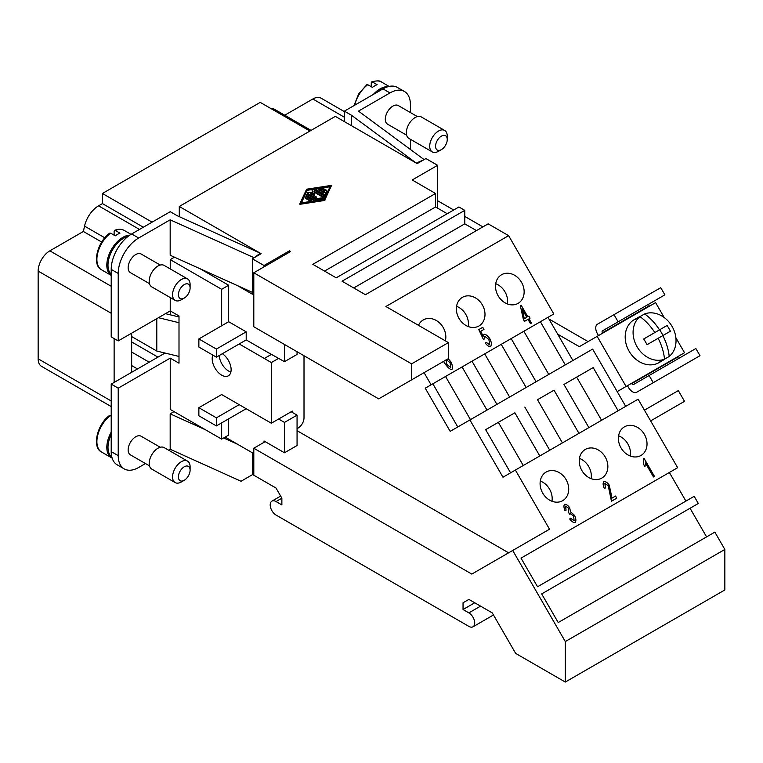 <?xml version="1.0" encoding="UTF-8"?>
<svg xmlns="http://www.w3.org/2000/svg" width="763" height="763" viewBox="0 0 763 763"><rect width="100%" height="100%" fill="white"/><g stroke="black" fill="none" stroke-linecap="round" stroke-linejoin="round"><path stroke-width="1.14" d="M222.367 353.717A13.391 7.735 60 0 1 231.132 369.673A13.391 7.735 60 0 1 228.356 375.806A13.391 7.735 60 0 1 218.037 372.22A13.391 7.735 60 0 1 212.19 358.744A13.391 7.735 60 0 1 212.858 355.11M184.255 298.075L181.336 299.764A12.399 7.153 -60 0 1 175.137 300.374A12.399 7.153 -60 0 1 173.239 290.445A12.399 7.153 -60 0 1 181.336 279.516A12.399 7.153 -60 0 1 187.536 278.905A12.399 7.153 -60 0 1 190.101 284.58L190.101 287.956A8.269 4.769 -60 0 1 184.255 298.075L184.255 298.075A8.269 4.769 -60 0 1 178.408 294.699A8.269 4.769 -60 0 1 184.255 284.58A8.269 4.769 -60 0 1 190.101 287.956M175.137 300.374L151.761 286.878A12.399 7.153 -60 0 1 149.863 276.94A12.399 7.153 -60 0 1 157.96 266.02A12.399 7.153 -60 0 1 164.159 265.41L187.536 278.905M160.24 265.047L141.117 254.012A10.749 6.199 120 0 0 135.747 254.546A10.749 6.199 120 0 0 128.728 264.017A10.749 6.199 120 0 0 130.378 272.629L149.491 283.664M111.207 274.232A21.898 12.647 -60 0 1 109.576 256.358A21.898 12.647 -60 0 1 123.472 238.352A21.898 12.647 -60 0 1 127.888 236.549M114.126 235.176L114.126 231.141L115.299 230.455L119.972 233.154A22.728 13.124 120 0 0 117.636 234.298A22.728 13.124 120 0 0 115.299 235.853L110.616 233.154L109.452 233.84M111.207 275.386A22.728 13.124 -60 0 1 108.136 257.064A22.728 13.124 -60 0 1 122.891 237.341A22.728 13.124 -60 0 1 129.777 235.157M190.101 470.161L190.101 466.784A12.399 7.153 120 0 0 187.536 461.11A12.399 7.153 120 0 0 181.336 461.72A12.399 7.153 120 0 0 173.239 472.65A12.399 7.153 120 0 0 175.137 482.578A12.399 7.153 120 0 0 181.336 481.968L184.255 480.28A8.269 4.769 120 0 0 190.101 470.161A8.269 4.769 120 0 0 184.255 466.784A8.269 4.769 120 0 0 178.408 476.904A8.269 4.769 120 0 0 184.255 480.28L181.336 481.968M187.536 461.11L164.159 447.614A12.399 7.153 120 0 0 157.96 448.224A12.399 7.153 120 0 0 149.863 459.154A12.399 7.153 120 0 0 151.761 469.083L175.137 482.578M160.24 447.261L141.117 436.226A10.749 6.199 120 0 0 135.747 436.751A10.749 6.199 120 0 0 128.728 446.221A10.749 6.199 120 0 0 130.378 454.834L149.491 465.869M111.207 434.624A21.898 12.647 120 0 0 111.808 456.932M111.207 415.692L109.452 416.045M111.207 432.116A22.728 13.124 120 0 0 111.532 457.79A22.728 13.124 120 0 0 112.132 458.105M438.477 151.303L441.405 149.615A8.269 4.769 120 0 0 447.252 139.486A8.269 4.769 120 0 0 441.405 136.119A8.269 4.769 120 0 0 435.559 146.238A8.269 4.769 120 0 0 441.405 149.615L438.477 151.303A12.399 7.153 120 0 1 432.287 151.913A12.399 7.153 120 0 1 430.38 141.975A12.399 7.153 120 0 1 438.477 131.055A12.399 7.153 120 0 1 444.676 130.444A12.399 7.153 120 0 1 447.252 136.119L447.252 139.486M444.676 130.444L421.3 116.939A12.399 7.153 120 0 0 415.101 117.559A12.399 7.153 120 0 0 407.003 128.48A12.399 7.153 120 0 0 408.901 138.418L432.287 151.913M383.684 88.479A21.898 12.647 120 0 0 380.623 89.891A21.898 12.647 120 0 0 377.628 91.951M406.641 135.204L387.528 124.159A10.749 6.199 -60 0 1 385.878 115.556A10.749 6.199 -60 0 1 392.897 106.086A10.749 6.199 -60 0 1 398.267 105.552L417.38 116.586M371.276 86.715L371.276 82.681L372.439 81.984L377.113 84.683A22.728 13.124 120 0 0 374.776 85.838A22.728 13.124 120 0 0 372.439 87.383L367.766 84.683L366.593 85.38M387.938 86.715A22.728 13.124 120 0 0 380.041 88.88A22.728 13.124 120 0 0 373.345 94.431M654.921 418.42L660.968 414.929L654.921 418.42M658.135 338.286L647.024 344.704A35.537 20.515 -120 0 0 643.714 338.982L654.835 332.563A39.056 22.547 -120 0 0 639.928 316.635L635.083 319.439A24.797 20.248 -120 0 1 637.305 317.894L634.253 319.659A24.797 20.248 -120 0 0 629.122 351.247A24.797 20.248 -120 0 0 659.051 362.606L662.103 360.842A24.797 20.248 -120 0 1 659.652 361.996L664.506 359.201A39.056 22.547 -120 0 0 658.135 338.286L662.818 335.586A39.056 22.547 60 0 1 669.18 356.502L664.335 359.297A24.797 20.248 -120 0 1 662.103 360.842L659.051 362.597A24.797 20.248 -120 0 1 659.051 362.606M634.253 319.659L637.305 317.894A24.797 20.248 -120 0 1 639.756 316.74M664.506 359.201A24.797 20.248 -120 0 1 637.019 346.688A24.797 20.248 -120 0 1 639.928 316.635L644.611 313.936A24.797 20.248 -120 0 1 672.089 326.44A24.797 20.248 -120 0 1 669.18 356.502M521.52 282.31A16.528 13.496 -120 0 1 518.096 303.369A16.528 13.496 -120 0 1 498.144 295.806A16.528 13.496 -120 0 1 501.568 274.737A16.528 13.496 -120 0 1 521.52 282.31M507.414 303.951A16.528 13.496 60 0 0 504.992 291.857A16.528 13.496 60 0 0 495.721 283.702M482.369 304.914A16.528 13.496 -120 0 1 478.945 325.982A16.528 13.496 -120 0 1 458.992 318.409A16.528 13.496 -120 0 1 462.416 297.351A16.528 13.496 -120 0 1 482.369 304.914M468.253 326.554A16.528 13.496 60 0 0 465.84 314.461A16.528 13.496 60 0 0 456.57 306.316M418.486 325.334A16.528 13.496 -120 0 1 423.255 319.955A16.528 13.496 -120 0 1 443.208 327.518A16.528 13.496 -120 0 1 445.373 340.861M644.401 434.405A16.528 13.496 -120 0 1 640.977 455.463A16.528 13.496 -120 0 1 621.025 447.9A16.528 13.496 -120 0 1 624.449 426.832A16.528 13.496 -120 0 1 644.401 434.405M630.286 456.045A16.528 13.496 60 0 0 627.873 443.942A16.528 13.496 60 0 0 618.602 435.797M605.24 457.008A16.528 13.496 -120 0 1 601.816 478.067A16.528 13.496 -120 0 1 581.864 470.504A16.528 13.496 -120 0 1 585.288 449.445A16.528 13.496 -120 0 1 605.24 457.008M591.134 478.649A16.528 13.496 60 0 0 588.712 466.555A16.528 13.496 60 0 0 579.441 458.401M566.089 479.612A16.528 13.496 -120 0 1 562.665 500.681A16.528 13.496 -120 0 1 542.712 493.108A16.528 13.496 -120 0 1 546.136 472.049A16.528 13.496 -120 0 1 566.089 479.612M551.973 501.253A16.528 13.496 60 0 0 549.56 489.159A16.528 13.496 60 0 0 540.29 481.014M321.843 191.675L323.97 192.905L325.124 190.407A0.858 0.496 180 0 1 326.793 190.664L325.248 193.993A0.858 0.496 180 0 1 323.808 194.212L316.225 189.844A0.858 0.496 180 0 1 316.607 189.005L322.368 188.118A0.858 0.496 180 0 1 322.816 189.071L318.495 189.749L320.622 190.969L323.665 189.214A0.858 0.496 180 0 1 324.885 189.92L321.843 191.675M326.793 191.084A0.858 0.496 180 0 1 326.793 191.341L325.248 194.67A0.858 0.496 180 0 1 323.808 194.889L316.225 190.512A0.858 0.496 180 0 1 315.968 190.159L315.968 189.491M323.455 188.595L323.455 189.272A0.858 0.496 180 0 1 323.445 189.348M322.711 189.768L319.42 190.273M325.133 189.567L325.133 190.245A0.858 0.496 180 0 1 324.885 190.597L322.425 192.009M311.438 199.734A0.858 0.496 180 0 1 310.226 200.431L305.448 197.684A0.858 0.496 180 0 1 306.669 196.978L311.438 199.734M311.695 200.087L311.695 200.755A0.858 0.496 180 0 1 310.226 201.108L305.448 198.351A0.858 0.496 180 0 1 305.2 197.998L305.2 197.331M307.327 189.625L330.36 186.048L324.18 199.353L301.137 202.92L307.327 189.625L301.48 202.872M330.026 186.782L307.327 190.302M306.621 189.214L331.581 185.352L324.876 199.753L299.926 203.626L306.621 189.214M324.876 199.753L331.581 185.352M324.876 200.431L299.926 204.303L299.926 203.626M306.488 195.462A0.858 0.496 180 0 1 307.699 194.756L314.928 198.933L322.129 197.817A0.858 0.496 180 0 1 322.577 198.781L314.9 199.963A0.858 0.496 180 0 1 314.06 199.839L306.488 195.462L306.488 196.139A0.858 0.496 180 0 1 306.23 195.786L306.23 195.109M323.207 198.294L323.207 198.971A0.858 0.496 180 0 1 322.577 199.448L314.9 200.64A0.858 0.496 180 0 1 314.06 200.516L306.488 196.139M315.09 197.627L307.518 193.249A0.858 0.496 180 0 1 308.185 192.4L312.429 192.572L312.134 190.121A0.858 0.496 180 0 1 313.603 189.729L323.989 195.729A0.858 0.496 180 0 1 322.768 196.434L314.013 191.379L314.289 193.64L310.36 193.487L316.311 196.921A0.858 0.496 180 0 1 315.09 197.627L315.09 198.294L307.518 193.916A0.858 0.496 180 0 1 307.26 193.573L307.26 192.896M312.353 192.572L312.134 190.788A0.858 0.496 180 0 1 312.134 190.721M324.246 196.081L324.246 196.759A0.858 0.496 180 0 1 322.768 197.112L314.098 192.104M311.619 194.212L314.289 194.317L314.289 193.64M316.559 197.274L316.559 197.941A0.858 0.496 180 0 1 315.09 198.294M411.6 363.865L253.802 272.772L253.802 326.755L378.696 398.858L411.6 379.86L411.6 363.865L448.415 342.616L385.887 306.507L508.616 235.653L488.158 223.845L365.429 294.699L342.053 281.204L464.781 210.35L458.935 206.973L336.206 277.827L312.83 264.332L435.559 193.478L435.559 206.973L324.523 271.084M389.979 92.924A28.927 16.7 -60 0 1 404.438 91.493L397.428 87.44A28.927 16.7 120 0 0 382.959 88.88L389.979 92.924L358.467 111.112L424.114 159.591L425.916 158.551L437.609 165.304L412.182 179.982L435.559 193.478M351.4 125.657L351.4 115.194L416.293 163.12L424.114 159.591L417.151 163.616L335.329 116.377L179.286 206.468L261.108 253.707L252.343 258.762L264.027 265.514L289.454 250.836L289.454 252.181M253.802 272.772L290.617 251.513L289.454 250.836M168.604 450.18L170.178 449.273L241.051 481.253L253.802 473.89L252.343 474.739L252.343 452.783L237.608 444.276L223.645 437.972M249.434 476.408L253.802 473.89M706.576 536.885L690.048 508.253L541.682 593.91L558.211 622.541L714.845 532.116L724.85 549.455L565.297 641.569L512.707 550.466L471.792 574.081L253.802 448.224L253.802 475.215L276.025 488.053L281.871 498.172L281.871 504.925L276.044 501.558A8.269 4.769 -120 0 0 271.914 501.148A8.269 4.769 -120 0 0 270.646 507.776A8.269 4.769 -120 0 0 276.044 515.054L468.873 626.385A8.269 4.769 -120 0 0 473.003 626.795A8.269 4.769 -120 0 0 474.271 620.166A8.269 4.769 -120 0 0 468.873 612.889L463.046 609.523L463.046 602.77L468.892 599.403L463.046 602.77M474.739 602.77L463.046 609.523M468.892 599.403L492.269 612.899L515.645 653.386L565.297 682.055L724.85 589.942L724.85 549.455M437.609 165.304L437.609 208.156M221.661 422.883L221.661 439.116L170.235 409.426L170.235 358.133L118.217 388.167L118.217 455.654A28.927 16.7 120 0 0 124.207 468.892A28.927 16.7 120 0 0 138.675 467.461L145.456 463.542M565.297 641.569L565.297 682.055M483.122 336.302L484 334.308C485.726 334.184 487.671 335.634 489.827 338.667L491.62 343.245L490.771 346.631C489.112 346.879 487.29 345.715 485.316 343.121L486.241 342.339L489.732 344.828L488.892 339.478L484.848 336.397L484.391 338.982L483.313 339.249L478.782 329.606L482.76 327.308L483.971 329.406L480.776 331.256L483.122 336.302L480.776 331.256M490.771 346.631L491.582 343.274L489.779 338.696C487.624 335.663 485.688 334.204 483.952 334.328M483.933 329.435L482.721 327.327L478.782 329.606M484.801 336.416L484.352 339.01M489.693 344.857L486.203 342.358M522.169 309.244L524.315 318.772L526.832 317.322L522.169 309.244L524.267 318.8L526.785 317.341M530.466 323.626L531.41 323.083L528.978 318.772L531.449 323.054L530.466 323.626L527.996 319.344L524.505 321.357L523.342 319.335L520.318 305.629L521.119 305.162L527.805 316.759L528.893 316.13L530.056 318.152L528.978 318.772M530.018 318.171L528.845 316.159L527.767 316.779L521.072 305.19L520.318 305.629M524.505 321.357L527.958 319.363M450.847 367.68L449.998 362.606L446.145 359.507L446.784 364.294L450.847 367.68L446.746 364.323L446.097 359.526M448.196 358.734L450.933 361.881C452.554 365.382 452.898 367.9 451.954 369.445C450.075 369.759 447.48 367.404 444.161 362.377L443.599 361.385M451.954 369.445L451.915 369.464C452.85 367.928 452.507 365.41 450.895 361.91L448.148 358.763M415.511 377.599L424.075 372.659L431.095 384.819L553.824 313.965L508.616 235.653M615.522 496.064L611.583 498.334L615.56 496.045L616.733 498.182L611.468 501.224L608.216 485.697L604.916 483.475L605.421 487.967L604.267 488.32C602.894 485.134 602.77 482.912 603.895 481.644C605.65 481.424 607.443 482.597 609.265 485.163L611.583 498.334M611.192 493.985L611.63 498.315M603.848 481.672C605.612 481.453 607.396 482.626 609.217 485.192L611.153 494.004M604.897 483.484L605.374 487.996M615.56 496.045L616.781 498.153L611.468 501.224M653.481 476.961L654.425 476.427L644.058 458.458L643.457 458.801L644.096 458.439L654.463 476.398L653.481 476.961L645.403 462.969L644.926 466.775M645.403 462.969L644.964 466.756L643.734 464.629L643.457 458.801M575.178 522.579C573.528 522.779 571.706 521.587 569.713 519.002L570.533 518.144L574.129 520.757L573.623 516.074L570.047 513.499L569.494 514.148L568.492 512.154L568.578 508.158L565.65 506.127L566.07 510.189L564.858 510.361C563.752 507.471 563.657 505.459 564.591 504.333C566.232 504.219 567.91 505.316 569.618 507.614L570.571 511.906L574.606 515.454C576.036 518.659 576.218 521.043 575.14 522.598L575.178 522.579C576.256 521.024 576.084 518.64 574.644 515.426L574.606 515.454M570.61 511.878L574.644 515.426M564.591 504.333L564.591 504.333C566.194 504.248 567.872 505.344 569.58 507.643L570.571 511.906M565.612 506.146L566.032 510.218M570.047 513.499L569.494 514.148M569.999 513.528L569.456 514.167L569.999 513.528M574.091 520.786L570.486 518.172M170.225 310.903L170.235 297.541M157.96 357.122L131.656 341.938M114.126 338.562L114.126 382.425L131.656 372.306L131.656 333.164M137.502 368.93L131.656 365.563M149.195 362.187L131.656 352.058M309.912 131.055L260.231 102.376L102.433 193.478L102.433 203.597L98.58 205.819A20.658 11.931 120 0 0 84.55 226.115L83.377 231.475L49.843 250.836A16.528 9.547 120 0 0 38.15 271.084L38.15 358.81A16.528 9.547 120 0 0 41.574 366.374L111.207 406.574M344.39 111.627L321.099 98.179A16.528 9.547 120 0 0 312.83 98.999L284.752 115.213M311.046 130.397L274.413 109.252A20.658 11.931 120 0 0 270.464 108.279M152.114 222.157L102.433 193.478M143.349 227.221L102.433 203.597M101.708 242.062L83.377 231.475M382.959 88.88L344.39 111.15L344.39 121.603M252.343 292.334L170.178 255.252L170.178 219.82L138.675 238.018A28.927 16.7 120 0 0 118.217 273.44L118.217 340.927L111.207 336.874L111.207 269.396A28.927 16.7 -60 0 1 131.656 233.964L170.235 211.694L177.245 215.748L260.259 253.211L260.259 254.193M170.521 314.89L170.521 311.066M179.286 216.663L179.286 206.468M131.656 372.306L165.018 353.05M124.207 468.892L117.197 464.839A28.927 16.7 -60 0 1 111.207 451.601L111.207 384.113L114.126 382.425M435.559 206.973L447.252 213.716M464.781 210.35L464.781 223.845L353.736 287.956M464.781 223.845L476.465 230.588M541.682 593.91L698.307 503.485L694.177 496.322L537.553 586.757L521.024 558.125L677.649 467.69L638.106 399.202L515.378 470.056L549.522 529.207L512.707 550.466M685.908 501.1L669.38 472.469L521.024 558.125M523.265 465.506L498.344 422.34L485.649 429.664L514.872 412.793L539.794 455.959M514.872 412.793L498.344 422.34M510.571 472.831L485.649 429.664M562.417 442.893L537.495 399.726L554.033 390.189L578.955 433.355M554.033 390.189L537.495 399.726M549.732 450.218L524.81 407.06M588.883 427.614L563.962 384.447L593.185 367.575L618.106 410.742M431.095 384.819L425.249 388.195L450.17 431.353L592.641 349.101L625.708 406.355M469.913 419.955L502.979 477.218L515.378 470.056M601.578 420.289L576.656 377.122L563.962 384.447M593.185 367.575L576.656 377.122M470.456 419.64L445.544 376.483M496.923 404.361L472.001 361.204L462.073 366.936L486.985 410.093M457.771 426.965L432.85 383.808L425.249 388.195M509.617 397.037L484.696 353.87M536.084 381.758L511.162 338.591L501.224 344.332L526.146 387.49M548.769 374.423L523.857 331.266M572.899 360.498L547.977 317.332L540.385 321.719L565.297 364.886M437.609 200.726L453.68 210.006M464.781 216.425L482.893 226.878M667.091 325.486L650.381 335.129L667.091 325.486A35.537 20.515 60 0 1 670.4 331.209L662.818 335.586M644.611 313.936A39.056 22.547 60 0 1 659.509 329.864M659.728 329.73L663.037 335.462M645.698 337.828L643.714 338.982M680.157 357.599A1.65 0.954 -120 0 1 678.517 356.636L631.764 383.627A1.65 0.954 -120 0 0 633.414 384.581L649.113 375.52L653.252 382.683L636.724 392.22A8.269 4.769 60 0 1 628.454 387.451L627.444 385.687M598.516 335.586L597.458 333.765A8.269 4.769 60 0 1 597.458 324.218L613.986 314.671L618.125 321.833L602.417 330.904A1.65 0.954 -120 0 0 602.417 332.811L602.646 333.202M602.417 330.904L649.179 303.903A1.65 0.954 -120 0 0 649.179 305.82L649.399 306.211M653.252 382.683L700.005 355.692L695.866 348.529L649.113 375.52M683.476 365.229A8.269 4.769 60 0 1 683.448 365.248L636.724 392.22L683.476 365.229M618.125 321.833L664.878 294.842L660.739 287.68L613.986 314.671M617.191 391.61L684.525 352.735L675.856 337.723M664.211 317.542L655.598 302.625L579.327 346.66L557.705 334.175M644.43 410.16L678.326 390.589L684.525 401.328L650.629 420.899M548.94 318.991L588.092 341.605M626.08 386.479L597.152 336.369M371.276 82.681L372.439 81.984A22.728 13.124 120 0 1 381.471 82.013L389.101 86.419M344.39 111.15L351.4 115.194M404.438 91.493A28.927 16.7 -60 0 1 410.427 104.731L410.427 112.571M410.427 139.295L410.427 149.491M170.178 449.273L170.178 413.842L205.466 429.769M174.031 411.619L170.178 413.842M111.207 384.113L118.217 388.167M118.217 340.927L170.235 310.894L179 315.958L179 322.711L158.437 317.704M170.235 268.91L170.235 259.611L221.661 289.301L221.661 325.772L198.866 338.934L216.396 349.063L216.396 357.16L198.866 347.031L198.866 338.934M174.441 257.179L170.235 259.611M114.126 231.141L115.299 230.455A22.728 13.124 -60 0 1 124.321 230.474L131.017 234.346M219.229 355.52A13.391 7.735 -120 0 0 230.865 372.058M221.661 325.772L228.671 321.728L246.201 331.848L246.201 339.916L216.396 357.16M246.201 331.848L216.396 349.063M198.866 407.7L221.661 394.547L239.191 404.667L216.396 417.828L216.396 425.926L198.866 415.797L198.866 407.7L216.396 417.828M239.191 404.667L264.322 419.211M246.172 408.73L216.396 425.926M228.671 321.728L228.671 285.257L221.661 289.301M170.235 358.133L179 363.198L179 322.711M278.667 358.324L271.332 362.559L271.332 423.227L264.322 419.173M271.332 362.559L264.322 358.505L271.332 354.423L264.322 358.505M239.191 343.96L264.322 358.476M228.671 418.839L228.671 435.063L221.661 439.116M271.332 423.227L292.315 411.114L292.315 412.421M297.055 428.653L298.161 428.014A8.269 4.769 120 0 0 304.008 417.895L304.008 355.739M131.656 336.54L156.787 351.047L179 356.445M165.447 313.66L179 316.95M156.787 318.657L156.787 351.047M228.671 285.257L200.116 268.767M271.332 354.423L246.201 339.916M225.171 437.094L237.608 444.276M170.178 219.82L254.146 257.722L260.259 253.211M252.343 258.762L252.343 294.194L237.608 285.686M264.027 350.207L284.485 361.681L297.055 354.423L297.055 351.724M284.485 422.406L284.485 452.783L297.055 445.525L297.055 415.158L284.485 422.406L278.619 419.021M297.055 415.158L291.18 411.762M411.6 379.86L448.415 358.61L448.415 342.616M264.027 442.321L264.027 440.976L284.485 452.783M284.485 344.466L284.485 361.681M264.027 266.859L264.027 265.514M508.616 552.822L297.055 430.685M253.802 448.224L265.2 441.643M110.616 415.358A22.728 13.124 120 0 0 97.702 435.349A22.728 13.124 120 0 0 101.593 452.049L111.532 457.79M326.793 191.341L326.793 190.664M325.248 194.67L325.248 193.993M323.808 194.889L323.808 194.212M316.225 190.512L316.225 189.844M322.816 189.71L322.816 189.071M324.885 190.597L324.885 189.92M310.226 201.108L310.226 200.431M305.448 198.351L305.448 197.684M322.577 199.448L322.577 198.781M314.9 200.64L314.9 199.963M314.06 200.516L314.06 199.839M307.518 193.916L307.518 193.249M312.134 190.788L312.134 190.121M322.768 197.112L322.768 196.434M276.044 501.558L281.871 498.191M468.873 612.889L480.556 606.137M111.207 313.259L38.15 271.084M111.207 286.268L49.843 250.836M111.207 400.985L38.15 358.81M344.39 117.216L312.83 98.999M139.495 229.444L98.58 205.819M104.808 237.818L84.55 226.115M649.179 305.82L602.417 332.811M678.517 356.636L631.764 383.627M367.766 84.683A22.728 13.124 120 0 0 354.728 105.18M111.207 451.601L118.217 455.654M131.656 233.964L138.675 238.018M111.207 269.396L118.217 273.44M111.532 275.577L101.593 269.844A22.728 13.124 -60 0 1 97.702 253.135A22.728 13.124 -60 0 1 110.616 233.154M326.822 191.217L326.822 190.54M312.134 190.76L312.134 190.082M280.67 496.093L271.914 501.148M493.47 614.978L473.003 626.795M371.686 81.87C377.017 80.516 380.279 80.563 381.471 82.013M354.013 105.59L358.667 93.887L366.889 84.645M109.738 415.31C96.911 424.257 91.789 447.69 101.593 452.049M101.593 269.844C91.76 265.476 96.939 242.043 109.738 233.106M114.545 230.34C118.294 228.871 121.555 228.919 124.321 230.474"/></g></svg>
